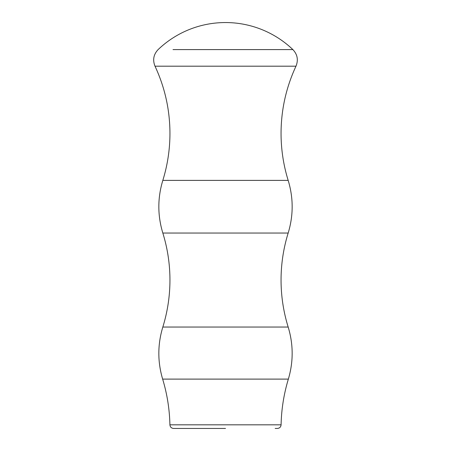 <?xml version="1.0" encoding="UTF-8"?>
<svg xmlns="http://www.w3.org/2000/svg" width="451" height="451" viewBox="0 0 451 451"><rect width="100%" height="100%" fill="white"/><g stroke="black" fill="none" stroke-linecap="round" stroke-linejoin="round"><path stroke-width="0.68" d="M281.091 424.825C281.43 409.254 283.854 394.016 288.352 379.111L162.648 379.111C167.146 394.016 169.57 409.254 169.909 424.825L281.091 424.825C280.838 427.035 279.603 428.241 277.388 428.45L275.166 428.45M225.5 428.45L173.612 428.45C171.397 428.241 170.162 427.035 169.909 424.825M292.879 49.593C297.457 54.458 298.489 59.994 295.986 66.19L155.014 66.19C152.511 59.994 153.543 54.458 158.121 49.593A97.461 97.461 0 0 1 292.879 49.593L173.009 49.593M288.352 379.111C293.488 361.736 293.426 344.378 288.172 327.037L162.828 327.037C167.558 311.731 169.931 296.065 169.948 280.043C169.931 264.015 167.558 248.349 162.828 233.043C157.512 215.488 157.512 197.933 162.828 180.383C167.558 165.072 169.931 149.405 169.948 133.383C169.886 109.892 164.908 87.494 155.014 66.19M288.172 327.037C283.442 311.731 281.069 296.065 281.052 280.043C281.069 264.015 283.442 248.349 288.172 233.043L162.828 233.043M288.172 233.043C293.488 215.488 293.488 197.933 288.172 180.383L162.828 180.383M162.648 379.111C157.512 361.736 157.574 344.378 162.828 327.037M288.172 180.383C283.442 165.072 281.069 149.405 281.052 133.383C281.114 109.892 286.092 87.494 295.986 66.19"/></g></svg>
